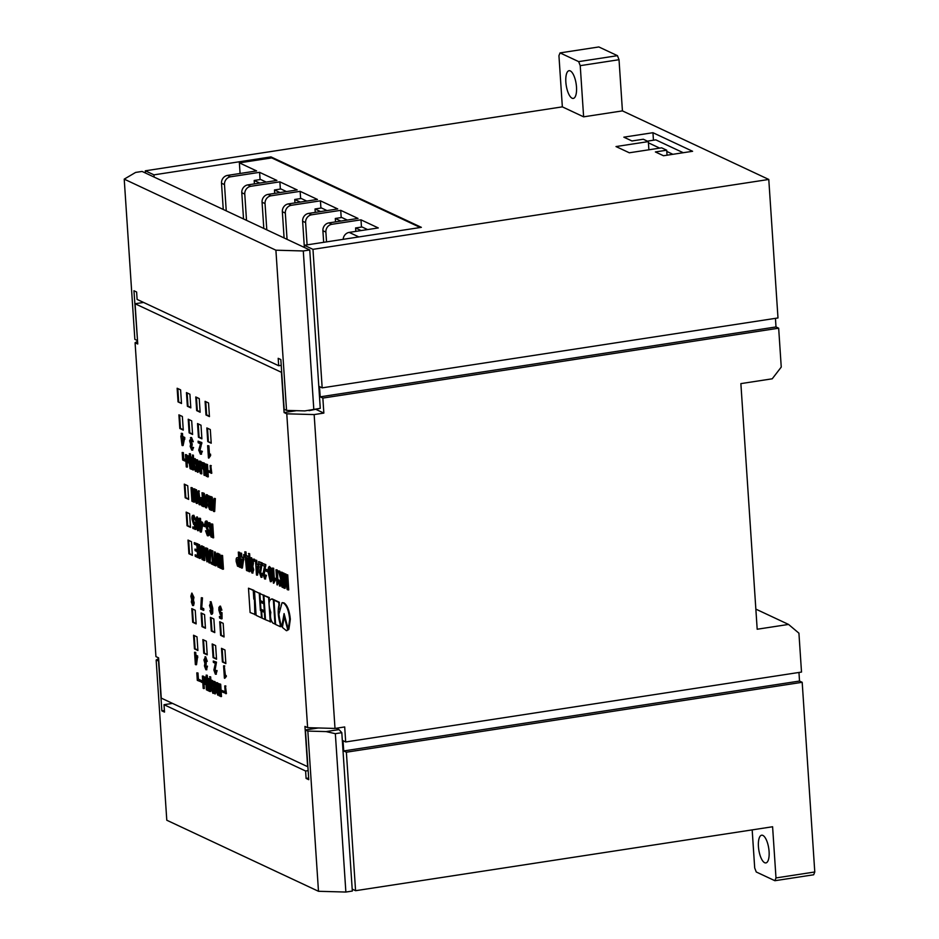 <?xml version="1.0" encoding="UTF-8"?>
<svg xmlns="http://www.w3.org/2000/svg" width="939" height="939" viewBox="0 0 939 939"><rect width="100%" height="100%" fill="white"/><g stroke="black" fill="none" stroke-linecap="round" stroke-linejoin="round"><path stroke-width="1.41" d="M261.699 611.101L260.96 609.2M259.915 593.53L254.504 591.018L256.112 615.338L261.488 617.862L261.03 610.808L261.676 610.714M260.49 602.204L260.385 600.608M264.422 603.671L260.455 602.204L260.913 609.176L264.282 610.749L263.812 603.789L264.422 603.695M269.129 603.061L269.27 597.544L263.871 595.42L265.491 619.74L270.878 621.864L270.596 617.522M270.409 614.822L270.139 610.679M278.953 609.235L279.376 602.286L272.157 598.906M278.918 605.127L278.73 602.38L273.988 600.162L275.608 624.482L280.35 626.7L280.996 626.606L280.808 623.801L280.162 623.883C278.097 616.946 277.686 610.69 278.918 605.127L279.564 605.033M286.724 630.609L288.907 629.224L290.327 619.224C289.458 610.667 287.357 605.221 284.024 602.885L282.357 602.732M202.12 680.892L198.399 679.143L197.988 673.005L196.814 672.852L197.307 680.364L202.214 682.254L202.12 680.892L198.399 679.143M202.366 676.057L203.176 688.334L202.366 676.057L203.552 676.209L203.634 677.547M203.986 682.794L204.362 688.487L203.716 688.592M206.897 679.496L207.601 690.001L206.416 689.848L206.075 684.766L204.972 684.249L203.493 680.024L204.514 677.066L206.287 677.489M211.921 680.235L213.81 681.761M214.562 684.754L214.867 687.536C215.195 691.21 214.738 693.099 213.493 693.217M219.597 607.169L220.465 606.125L221.886 610.15L220.759 610.174L219.738 607.615M219.914 607.639L219.327 610.139L220.266 613.155L221.346 612.744L221.393 618.871L219.55 618.003L219.444 616.43L220.888 617.099L220.853 614L220.231 614.505L218.846 610.01L218.951 607.263L220.465 606.125L219.82 606.23L221.24 610.256M220.559 607.545L219.972 610.045L220.911 613.05M220.595 613.097L220.841 612.357L221.991 612.639L222.038 618.766L221.393 618.871M219.444 616.43L220.876 616.7M194.549 652.253L195.735 652.405L195.911 655.176L197.683 656.009L196.521 664.683L195.359 664.542L194.549 652.253L195.265 655.269L197.037 656.103L195.875 664.777M183.351 452.621L182.178 452.481L182.671 459.981L185.006 461.072L185.558 459.605L183.762 458.772L183.351 452.621L182.178 452.481M198.516 496.438L197.436 503.41L196.192 503.222L195.289 489.571L196.533 489.759L197.073 497.952M195.289 489.571L196.627 500.933L198.152 490.921L198.798 490.815L200.03 500.616M200.113 501.86L200.3 504.748L199.056 504.56L198.329 493.585L196.791 503.504M202.002 492.729L203.517 506.649L201.768 505.839L200.054 501.262C199.854 498.574 200.265 497.377 201.263 497.693L202.366 498.21L202.002 492.729L203.27 493.151M203.434 495.675L204.162 506.555L203.517 506.649M201.157 497.647L202.343 497.787M208.54 495.804L211.181 496.86M211.357 499.384L212.073 510.264L211.428 510.358L209.561 509.49L208.071 505.405L208.599 502.764L207.449 498.961C207.308 496.449 207.742 495.428 208.728 495.874L210.524 496.719L211.428 510.358M210.923 496.895L212.167 500.98L213.951 501.813L214.104 498.398L214.714 498.679L214.033 511.579L213.423 511.297L210.923 496.895L212.179 497.083L212.813 500.886L213.963 501.414M214.104 498.398L215.36 498.574L214.679 511.473L214.033 511.579M203.387 524.044L204.984 524.784L205.101 526.509L202.859 525.863L202.742 524.138L203.387 524.044M206.169 521.133L207.061 521.133L209.115 526.626L207.871 526.45L206.111 522.647M207.132 522.624L206.263 524.643L209.362 532.425C209.479 534.972 209.033 536.04 208.035 535.629M206.486 522.73L205.618 524.737L208.716 532.519C208.834 535.066 208.388 536.134 207.378 535.735L205.559 530.746L206.744 530.899L207.93 534.127M211.498 523.939L212.742 524.126L213.646 537.765L211.087 536.979L209.432 532.659L209.96 529.584L208.704 522.636L210.676 529.197L211.885 529.76L211.498 523.939L212.097 524.22L213 537.871M208.704 522.636L209.96 522.823L211.85 529.35M211.604 550.759L213 563.177L214.385 563.823L214.491 565.337L211.193 563.787L211.087 562.285L212.402 562.895L211.604 550.759L212.249 550.665L213.646 563.083L214.902 563.67M211.087 562.285L212.378 562.484M217.355 558.811L216.275 565.771L215.031 565.595L214.127 551.944L215.371 552.132L215.911 560.313M214.127 551.944L215.465 563.306L216.991 553.294L218.235 553.47L219.139 567.121L217.895 566.933L217.167 555.958L215.63 565.877M218.587 554.033L219.984 566.452L222.12 567.449L221.311 555.313L221.909 555.595L222.813 569.245L219.491 567.684L218.587 554.033L219.832 554.221L220.63 566.358L222.085 567.039M221.311 555.313L222.555 555.501L223.459 569.14L222.813 569.245M185.453 454.605L186.274 466.894L185.453 454.605L186.591 454.746L186.708 456.46M187.014 461.002L187.413 467.023L186.755 467.117M187.647 455.65L189.502 456.096M195.242 458.643L194.596 458.737L196.814 465.721C197.131 469.347 196.674 471.225 195.429 471.331L193.211 464.171C192.929 460.65 193.387 458.842 194.596 458.737L196.58 460.744M197.096 462.727L197.46 465.627C197.777 469.254 197.319 471.12 196.075 471.237M205.301 463.913L207.507 464.535L208.317 476.812L206.24 476.249L204.761 472.47L204.268 466.836L205.43 463.972L206.862 464.641L207.672 476.918M181.239 433.302L182.506 433.489L182.694 436.471L184.783 437.457L183.117 445.52L182.049 445.415L180.828 436.001L181.438 436.283L181.239 433.302L182.049 436.576L184.138 437.551L182.471 445.626M240.337 553.059L241.581 553.247L241.828 556.897L243.847 557.848L242.415 567.989L241.323 567.884L239.973 556.44L240.572 556.721L240.337 553.059L241.182 557.003L243.201 557.942L241.769 568.095M251.276 557.696L250.631 557.801L252.791 563.177L252.18 566.581L253.084 569.914L251.992 573.072L250.384 568.6L250.889 565.982L249.786 561.722L251.629 557.766L253.436 563.083L252.826 566.487L253.741 569.809L252.65 572.966M254.046 559.081L254.774 561.287L253.518 561.099L253.389 559.174L254.046 559.081M255.49 560.16L256.746 560.348L256.981 563.999L259.011 564.949L257.579 575.091L256.476 574.985L255.49 560.16L256.335 564.104L258.366 565.055L256.934 575.196M272.38 568.072L273.765 580.056L274.74 578.365L274.857 580.138L273.378 583.084L272.38 568.072L273.636 568.259L274.329 578.847M274.74 578.365L275.385 578.271L275.503 580.044L273.765 583.272M275.984 569.762L277.369 581.746L278.343 580.056L278.46 581.828L276.982 584.774L275.984 569.762L277.24 569.95L277.932 580.537M278.343 580.056L278.989 579.962L279.106 581.734L277.369 584.95M281.571 580.396L279.388 585.877L280.714 579.34L278.39 570.889L281.477 579.046L281.019 572.121L282.263 572.297L283.261 587.309L282.017 587.133L281.289 580.337M282.216 580.29L280.632 586.018L279.775 586.077M279.27 584.14L280.045 584.117M278.39 570.889L279.74 571.123L281.383 577.72M284.576 588.33L283.66 587.908L282.662 572.896L284.106 585.877L284.552 573.776L285.221 574.081L287.334 587.391L286.501 574.68L287.745 574.868L288.743 589.88L287.17 589.551L285.033 576.206L284.576 588.33L285.221 588.225L285.562 579.504M282.662 572.896L283.918 573.072L284.341 579.551M284.552 573.776L285.867 573.987L286.865 580.279M212.179 643.954L213.083 657.605L216.545 659.225L215.63 645.574L212.179 643.954M224.081 636.971L223.177 623.332L219.726 621.712L220.63 635.351L224.081 636.971M210.406 617.346L211.31 630.996L214.773 632.616L213.869 618.965L210.406 617.346M221.487 648.321L222.39 661.96L225.853 663.58L224.949 649.941L221.487 648.321M197.53 423.571L198.446 437.222L201.897 438.842L200.993 425.191L197.53 423.571M199.232 398.582L195.77 396.962L196.674 410.613L200.136 412.233L199.232 398.582M183.269 430.109L182.366 416.47L178.903 414.85L179.819 428.489L183.269 430.109M178.046 401.88L181.509 403.5L180.605 389.861L177.142 388.241L178.046 401.88L181.473 403.089M207.226 654.859L206.322 641.208L202.859 639.588L203.763 653.239L207.226 654.859M189.913 394.227L186.45 392.596L187.366 406.247L190.817 407.866L189.913 394.227M187.741 485.756L184.279 484.137L185.194 497.776L188.645 499.395L187.741 485.756M195.242 610.244L191.779 608.625L192.683 622.264L196.145 623.883L195.242 610.244M207.754 441.588L211.216 443.208L210.313 429.557L206.85 427.938L207.754 441.588L211.193 442.785M191.462 541.697L188 540.078L188.903 553.728L192.366 555.348L191.462 541.697M208.54 402.948L205.078 401.329L205.993 414.979L209.444 416.599L208.54 402.948M197.002 636.853L193.551 635.234L194.455 648.872L197.906 650.492L197.002 636.853M191.685 420.836L188.223 419.217L189.126 432.856L192.589 434.475L191.685 420.836M190.511 527.378L189.596 513.727L186.145 512.107L187.049 525.758L190.511 527.378M204.549 614.599L201.087 612.979L202.002 626.63L205.453 628.25L204.549 614.599M307.616 727.666L304.952 726.422L307.628 766.682L161.262 698.111L158.585 657.852L155.933 656.607L135.087 342.758L137.74 344.003L135.075 303.743L281.43 372.314L284.106 412.573L286.771 413.817L314.154 414.58L335 728.441L307.616 727.666L286.771 413.817M269.446 566.463L271.16 568.318L272.017 574.68C272.486 578.6 272.157 580.901 271.031 581.581M265.925 569.339L267.721 570.184L267.838 571.91L266.042 571.065L265.925 569.339L268.237 570.02M262.181 563.294L265.174 564.703L263.577 574.457L264.54 577.262L265.209 574.961L265.819 575.443L264.645 578.987L262.979 574.198L264.516 566.252L262.31 565.219L262.181 563.294L265.819 564.597L264.223 574.363L265.185 577.168M265.209 574.961L266.465 575.337L265.291 578.894M258.577 561.604L261.57 563.013L259.974 572.767L260.936 575.584L261.605 573.283L262.216 573.752L261.042 577.309L259.375 572.508L260.913 564.562L258.706 563.529L258.577 561.604L262.227 562.907L260.619 572.673L261.582 575.478M261.605 573.283L262.861 573.659L261.688 577.203M249.574 558.67L249.856 571.663L246.511 570.501L244.833 551.815L245.584 555.524L248.671 556.968L248.964 553.74L249.211 571.757M244.833 551.815L246.006 551.956L246.229 555.418L248.635 556.545M248.436 553.494L249.61 553.646L249.95 558.775M244.281 554.503L245.009 556.71L243.764 556.534L243.635 554.609L244.281 554.503M238.306 552.109L239.551 552.296L240.548 567.309L237.497 566.135L236.17 561.475C235.982 558.541 236.44 557.297 237.555 557.731L238.717 558.271L238.306 552.109L238.905 552.39L239.903 567.402M237.321 557.637L238.694 557.86M207.636 445.661L208.881 455.521L209.867 454.23L209.972 455.673L208.446 457.939L207.636 445.661L208.892 445.849L209.479 454.57M209.867 454.23L210.512 454.124L210.618 455.579L208.845 458.126M198.082 441.189L201.216 442.656L199.35 450.38L200.347 452.774L201.11 450.99L201.732 451.436L200.43 454.183L198.728 450.11L200.523 443.854L198.188 442.762L198.082 441.189L201.862 442.551L199.995 450.274L200.993 452.68M201.11 450.99L202.378 451.342L201.075 454.089M190.817 437.633L191.544 437.562L193.258 441.729L192.014 441.694L190.699 439.029M191.615 438.971L190.828 440.978L192.295 445.086L191.286 445.086M192.202 445.027L191.439 446.495L192.284 448.596M191.556 445.133L190.781 446.588L191.638 448.689L192.319 447.175L193.587 447.527L192.389 450.016M202.096 462.411L204.35 463.056L204.444 464.371M204.772 469.43L204.855 470.662M205.113 474.559L205.172 475.345L204.033 475.216L203.681 470.016L201.052 465.392L202.249 462.481L203.704 463.162L204.526 475.439M199.901 461.378L200.711 473.655L199.901 461.378L201.04 461.507L201.146 463.22M201.451 467.775L201.85 473.784L201.204 473.89M199.209 461.049L199.819 461.342L198.822 467.387L200.383 473.502L198.645 468.455L197.988 472.387L197.378 472.094L198.211 467.07L196.321 459.699L198.422 465.814L199.209 461.049L200.453 461.295M200.054 463.725L199.467 467.282L200.582 471.624M198.998 470.134L197.988 472.387M196.321 459.699L197.566 459.887L198.681 464.23M193.305 459.464L193.199 461.213M193.27 464.981L193.563 469.911L190.711 468.972L189.338 453.678L189.96 456.718L192.472 457.903L192.718 455.262L192.918 470.005M189.338 453.678L190.417 453.783L190.605 456.624L192.448 457.481M192.284 455.063L193.364 455.169L193.634 459.23M206.404 548.329L207.66 552.414L209.432 553.247L209.597 549.831L210.207 550.113L209.514 563.013L208.904 562.731L206.404 548.329L207.66 548.517L208.305 552.308L209.456 552.848M209.597 549.831L210.852 550.008L210.16 562.907L209.514 563.013M202.683 546.592L203.716 553.376L205.841 554.374L205.406 547.871L206.005 548.141L206.92 561.792L205.946 555.888L203.81 554.89L204.186 560.513L203.587 560.231L202.683 546.592L203.927 546.768L204.362 553.271L205.817 553.951M205.406 547.871L206.674 548.294M206.838 550.817L207.566 561.698L206.92 561.792M204.491 555.195L204.831 560.419L204.186 560.513M201.521 551.393L200.441 558.353L199.197 558.177L198.293 544.526L199.538 544.714L200.077 552.907M198.293 544.526L199.631 555.888L201.157 545.876L202.401 546.052L203.305 559.703L202.061 559.515L201.333 548.54L199.796 558.459M195.148 554.808L197.566 555.947L197.284 551.663L195.077 550.63L194.983 549.115L197.178 550.148L196.861 545.324L194.373 544.162L194.267 542.648L197.366 544.092L198.27 557.743L195.242 556.322L195.148 554.808L197.542 555.536M194.983 549.115L197.155 549.738M194.267 542.648L198.012 543.998L198.915 557.637L198.27 557.743M199.256 518.211L200.054 521.556L202.026 522.483L200.735 532.12L200.16 531.85L199.561 522.788L198.915 522.483L199.256 518.211L200.5 518.387L200.7 521.462L202.671 522.377L202.754 524.138L204.984 524.784M202.742 524.173L201.38 532.026L200.735 532.12M196.627 516.978L197.331 516.908L199.033 521.509L198.505 524.584L199.314 527.788L198.27 530.57M193.164 515.358L193.88 515.288L195.535 519.619M193.986 516.802L193.211 519.42L194.338 522.941M192.777 526.932L194.619 527.788L194.514 523.868L193.645 524.478L192.037 519.29C191.826 516.509 192.225 515.206 193.234 515.382L194.889 519.725L193.34 516.896L192.565 519.513L193.692 523.035L195.594 522.389L195.782 529.396L192.882 528.446L192.777 526.932L194.608 527.389M203 493.186L204.256 497.271L206.028 498.104L206.193 494.689L206.791 494.97L206.111 507.87L205.5 507.588L203 493.186L204.256 493.374L204.902 497.177L206.052 497.705M206.193 494.689L207.449 494.865L206.756 507.764L206.111 507.87M191.028 487.587L191.99 493.351L192.929 493.785L193.575 488.773L194.291 489.113L193.504 494.231L194.925 498.703C195.101 501.25 194.702 502.377 193.739 502.072L191.932 501.226L191.028 487.587L192.272 487.764L192.976 493.409M193.575 488.773L194.936 489.008L194.15 494.125L195.57 498.597C195.746 501.156 195.347 502.283 194.385 501.978M210.5 471.296L208.235 470.639L208.329 472L211.791 473.221L210.759 465.462L210.113 465.568L210.524 471.707L208.235 470.639M225.548 676.643L224.398 678.146L223.588 665.857L224.233 665.763L225.383 675.223L226.24 675.634L226.311 676.596L225.325 676.608M226.193 676.549L224.773 678.322M213.27 661.033L215.841 662.23L214.421 670.246L215.313 672.864L216.381 670.622L215.371 674.202L213.881 670.012L215.36 663.321L213.364 662.394L213.27 661.033L216.486 662.136L215.066 670.141L215.958 672.77M215.911 670.399L217.05 670.892L216.017 674.108M205.113 658.227L204.42 660.258L205.747 664.343L204.913 666.033L205.794 668.404L206.815 666.267L205.864 669.753L204.444 665.904L204.89 663.404L203.927 659.917L205.653 656.76L207.249 661.373L206.111 661.244L204.831 658.192M205.77 658.133L205.066 660.164L206.298 662.864L205.747 664.343M206.24 664.178L205.559 665.927L206.439 668.31M206.345 666.044L207.472 666.162L206.51 669.66M211.205 614.247L212.719 613.202L211.85 614.141L212.719 613.202L212.789 608.261L211.075 601.723L210.195 601.782L212.144 608.355L212.073 613.296L211.205 614.247L209.913 610.585L211.533 612.674L211.698 608.789L210.888 609.974L209.514 605.467L211.075 601.723M209.913 610.585L211.04 610.561L211.791 612.744M210.888 609.974L211.533 609.881M202.472 597.85L201.756 607.744L203.728 608.66L203.833 610.233L200.723 609.188L201.333 597.72L202.472 597.85L201.826 597.955L201.11 607.838L201.756 607.744M191.932 593.096L193.939 597.357L193.446 600.15L194.185 602.873L193.575 605.502L192.648 605.549L191.333 601.899L191.744 599.751L190.84 596.265L191.814 593.108L193.293 597.462L192.8 600.244L193.54 602.967L192.648 605.549M218.282 683.522L220.677 684.226L221.487 696.515L219.163 695.822L217.825 692.16L218.294 689.778L217.261 686.35L218.411 683.569L220.031 684.331L220.841 696.609M213.716 681.374L215.688 687.242L216.346 682.606L217.003 682.911L216.087 688.58L217.754 695.165L215.841 689.613L215.195 693.968L214.608 693.686L215.454 688.322L213.716 681.374L215.008 681.573L215.935 685.493M216.346 682.606L217.648 682.817L217.484 683.838M217.226 685.423L216.733 688.475L217.954 693.287M218.341 694.848L217.754 695.165M216.228 691.233L215.195 693.968M206.157 675.129L206.791 678.134L209.761 679.519L209.996 676.937L210.031 691.55L207.636 690.423L206.157 675.129L207.249 675.247L207.437 678.028L209.737 679.108M209.573 676.737L210.641 676.831L210.946 680.834M210.629 680.845L210.688 691.444L210.031 691.55M221.44 690.341L221.522 691.703L226.428 693.604L225.395 685.846L224.75 685.951L225.16 692.09L221.44 690.341L225.137 691.667M282.439 626.219L281.794 626.313L284.083 613.578L288.261 629.318L289.682 619.317C288.813 610.761 286.712 605.315 283.378 602.991L282.029 602.744L278.906 614.27C280.022 621.512 280.984 625.527 281.794 626.313L282.439 626.219L284.458 614.998M264.998 612.263L261.652 611.101L262.122 618.155L264.857 619.435L264.387 612.381L264.998 612.287M263.918 595.42L259.88 593.542L260.349 600.584L263.706 602.169L263.237 595.115L263.882 595.021M254.845 614.74L254.446 599.387L253.812 599.094L253.237 590.42L248.483 588.201L250.103 612.521L255.49 614.634L254.939 606.359M255.044 599.27L253.882 590.326L248.483 588.201M775.438 318.344L776.001 326.948L778.666 328.192L781.248 367.079L772.234 378.804L740.871 383.617L757.186 629.236L788.549 624.435L798.925 633.179L801.507 672.066L345.693 741.963L344.695 726.95L335 728.441M769.088 851.556A14.015 5.024 81.3 0 1 765.884 862.918A14.015 5.024 81.3 0 1 758.794 849.818A14.015 5.024 81.3 0 1 761.635 835.205A14.015 5.024 81.3 0 1 769.088 851.556M661.643 147.834L666.702 150.205L655.387 151.942L663.509 155.745L692.595 151.285L652.945 132.704L623.848 137.164L631.97 140.967L643.285 139.23L648.344 141.601L616.007 146.554L629.318 152.787L661.643 147.834M583.624 116.835L562.344 106.858L558.94 55.683L560.043 52.901L578.67 61.622L580.232 65.66L583.624 116.835L622.428 110.884L768.783 179.455L777.985 317.957L322.171 387.854L312.969 249.34L768.783 179.455M145.463 173.011L145.322 170.804L562.344 106.858M145.322 170.804L153.961 174.854L154.113 177.06M304.471 247.497L304.318 245.29L421.353 227.344L270.995 156.907L153.961 174.854M304.318 245.29L312.969 249.34M798.96 672.465L799.523 681.057L802.188 682.301L814.782 871.979L775.99 877.93L772.597 826.754L355.576 890.7L346.374 752.198L343.709 750.942L343.028 740.707L345.693 741.963M352.195 889.116L355.576 890.7M143.573 302.44L135.075 303.743M296.419 410.683L284.106 412.573M802.188 682.301L346.374 752.198M316.279 409.545L323.849 413.09L322.852 398.077L320.187 396.833L319.506 386.598L322.171 387.854M814.782 871.979L813.679 874.772L774.886 880.712L756.259 871.991L754.698 867.953L752.174 829.888M560.043 52.901L598.836 46.95L617.463 55.671L619.024 59.709L622.428 110.884M755.848 609.118L788.549 624.435M323.849 413.09L314.154 414.58M778.666 328.192L322.852 398.077M137.564 341.291L135.087 342.758M270.995 156.907L271.066 157.998M799.523 681.057L343.709 750.942M776.001 326.948L320.187 396.833M775.99 877.93L774.886 880.712M580.232 65.66L619.024 59.709M578.67 61.622L617.463 55.671M576.499 87.045A14.015 5.024 81.3 0 1 573.295 98.407A14.015 5.024 81.3 0 1 566.205 85.32A14.015 5.024 81.3 0 1 569.046 70.707A14.015 5.024 81.3 0 1 576.499 87.045M667.03 155.205L666.702 150.205M648.884 149.794L648.344 141.601M653.45 140.228L652.945 132.704M201.768 613.296L202.648 626.524L205.43 627.839M202.648 626.524L202.002 626.63M186.814 512.424L187.694 525.652L190.476 526.955M187.694 525.652L187.049 525.758M188.892 419.522L189.772 432.762L192.565 434.064M189.772 432.762L189.126 432.856M194.22 635.539L195.101 648.779L197.883 650.081M195.101 648.779L194.455 648.872M205.758 401.646L206.639 414.874L209.42 416.177M206.639 414.874L205.993 414.979M188.669 540.394L189.549 553.623L192.342 554.937M189.549 553.623L188.903 553.728M207.519 428.254L208.399 441.483M192.448 608.93L193.328 622.17L196.122 623.473M193.328 622.17L192.683 622.264M184.96 484.454L185.84 497.682L188.622 498.985M185.84 497.682L185.194 497.776M187.131 392.913L188.011 406.153L190.793 407.456M188.011 406.153L187.366 406.247M203.528 639.905L204.409 653.133L207.202 654.448M204.409 653.133L203.763 653.239M177.811 388.558L178.692 401.786M179.584 415.167L180.464 428.395L183.246 429.698M180.464 428.395L179.819 428.489M196.439 397.279L197.319 410.507L200.113 411.822M197.319 410.507L196.674 410.613M198.211 423.888L199.091 437.116L201.873 438.431M199.091 437.116L198.446 437.222M222.167 648.638L223.036 661.866L225.83 663.169M223.036 661.866L222.39 661.96M211.075 617.662L211.956 630.891L214.749 632.193M211.956 630.891L211.31 630.996M220.395 622.029L221.275 635.257L224.057 636.56M221.275 635.257L220.63 635.351M212.848 644.271L213.728 657.5L216.51 658.802M213.728 657.5L213.083 657.605M286.501 574.68L287.745 574.868M285.221 574.081L285.867 573.987M283.273 573.177L283.918 573.072M287.099 574.961L288.097 589.974M281.019 572.121L282.263 572.297M281.618 572.403L282.616 587.415M280.151 575.666L280.808 575.56M279.094 571.217L279.74 571.123M278.46 581.828L279.106 581.734M276.582 570.043L277.24 569.95M274.857 580.138L275.503 580.044M272.979 568.353L273.636 568.259M270.514 568.412L271.371 574.774C271.841 578.694 271.512 580.995 270.373 581.675L268.378 573.365C267.908 569.445 268.237 567.144 269.364 566.475L271.16 568.318M271.324 581.64L270.373 581.675M269.481 568.212L268.977 573.659L270.268 579.95L270.772 574.504L269.34 568.177M270.561 579.903L270.831 579.21M271.371 574.774L272.017 574.68M270.127 568.107L269.622 573.553L270.913 579.856M265.819 575.443L266.465 575.337M265.667 578.964L264.645 578.987M263.577 574.457L264.223 574.363M264.469 569.773L265.115 569.68M265.209 565.994L265.854 565.888M265.174 564.703L265.819 564.597M262.216 573.752L262.861 573.659M262.063 577.274L261.042 577.309M259.974 572.767L260.619 572.673M260.866 568.095L261.512 567.989M261.605 564.304L262.239 564.21M261.57 563.013L262.227 562.907M257.744 566.628L256.464 566.029L256.828 571.44L257.744 566.628M256.101 560.442L256.746 560.348M258.495 566.98L259.141 566.874M258.366 565.055L259.011 564.949M256.335 564.104L256.981 563.999M257.145 566.346L257.309 568.893M253.389 559.174L254.645 559.362M254 559.456L254.117 561.381M252.99 573.025L251.992 573.072M251.582 567.097L250.983 568.823L251.875 571.335L252.485 569.621L251.37 567.062M251.089 559.585L250.384 562.027L251.488 565.372L252.192 562.931L250.866 559.55M252.791 563.177L253.436 563.083M252.18 566.581L252.826 566.487M250.983 557.86L251.629 557.766M253.084 569.914L253.741 569.809M252.239 566.992L251.629 568.729L252.521 571.229M250.983 568.823L251.629 568.729M251.734 559.491L251.03 561.933L252.133 565.278M250.384 562.027L251.03 561.933M246.229 557.496L246.992 569.046L248.577 569.785L248.33 558.482L246.229 557.496M249.305 558.94L249.927 558.846M248.964 553.74L249.61 553.646M245.584 555.524L246.229 555.418M245.361 552.062L246.006 551.956M246.898 557.813L247.638 568.952L248.542 569.374M246.992 569.046L247.638 568.952M243.635 554.609L244.879 554.785M244.234 554.89L244.363 556.815M242.579 559.515L241.3 558.928L241.663 564.327L242.579 559.515M240.936 553.341L241.581 553.247M243.33 559.867L243.976 559.773M243.201 557.942L243.847 557.848M241.182 557.003L241.828 556.897M241.98 559.233L242.145 561.78M237.649 559.444L236.757 561.686L237.45 564.445L239.187 565.384L238.835 559.996L237.262 559.374M238.905 552.39L239.551 552.296M238.295 559.351L237.403 561.592L238.095 564.351L239.163 564.973M236.757 561.686L237.403 561.592M237.45 564.445L238.095 564.351M238.025 564.844L238.67 564.75M209.972 455.673L210.618 455.579M208.247 445.943L208.892 445.849M201.732 451.436L202.378 451.342M201.556 454.171L200.43 454.183M199.35 450.38L199.995 450.274M200.347 446.694L200.993 446.6M201.216 443.713L201.862 443.619M201.216 442.656L201.862 442.551M192.319 447.175L192.941 447.621L191.744 450.121L190.171 446.354L190.664 444.229L189.572 440.778L191.544 437.562M191.122 437.492L190.476 437.586L192.612 441.823M192.941 447.621L193.587 447.527M192.765 450.086L191.744 450.121M190.781 446.588L191.439 446.495M190.969 439.076L190.183 441.072L191.227 443.783L192.26 443.701M191.885 443.689L191.227 443.783L191.65 445.192M190.183 441.072L190.828 440.978M183.492 438.771L182.154 438.149L182.448 442.574L183.492 438.771M181.849 433.583L182.506 433.489M180.828 436.001L181.415 435.907M184.244 439.123L184.889 439.029M184.138 437.551L184.783 437.457M182.049 436.576L182.694 436.471M182.835 438.466L182.976 440.649M206.838 471.495L205.524 471.014L205.242 472.54L207.085 475.275L206.838 471.495M206.463 465.826L205.172 465.274L204.761 467.082L206.744 470.075L206.463 465.826M206.862 464.641L207.507 464.535M206.169 470.92L205.887 472.446L207.061 474.852M205.242 472.54L205.887 472.446M205.829 465.181L205.406 466.988L206.709 469.664M204.761 467.082L205.406 466.988M205.841 469.653L206.498 469.559M202.343 463.901L201.545 465.615L203.587 468.596L203.305 464.347L201.967 463.819M203.704 463.162L204.35 463.056M202.988 463.796L202.19 465.521L203.563 468.185M201.545 465.615L202.19 465.521M200.394 461.601L201.04 461.507M199.819 461.342L200.465 461.237M196.92 459.981L197.566 459.887M198.822 467.387L199.467 467.282M196.474 471.308L195.429 471.331M194.702 460.157L193.692 464.418L195.335 469.923C196.274 469.77 196.603 468.291 196.321 465.474L194.432 460.11M196.814 465.721L197.46 465.627M195.347 460.063L194.35 464.312L195.981 469.817M193.692 464.418L194.35 464.312M190.476 458.338L191.11 467.786L192.401 468.385L192.202 459.148L190.476 458.338M192.718 455.262L193.364 455.169M189.96 456.718L190.605 456.624M189.772 453.889L190.417 453.783M191.157 458.655L192.366 467.974M191.11 467.786L191.756 467.681M189.255 456.389L190.077 468.678L189.244 463.244L188.316 462.821L186.615 458.619L187.8 455.708L189.514 456.354M187.906 457.129L187.107 458.842L189.15 461.835L188.868 457.575L187.518 457.047M190.077 468.678L190.687 468.584M188.551 457.035L187.753 458.748L189.115 461.413L188.446 461.507M187.107 458.842L187.753 458.748M185.945 454.84L186.591 454.746M219.984 566.452L220.63 566.358M219.186 554.315L219.832 554.221M221.909 555.595L222.555 555.501M216.991 553.294L218.235 553.47M217.59 553.564L218.494 567.215M214.726 552.226L215.371 552.132M212.202 551.04L212.848 550.947M213 563.177L213.646 563.083M209.385 554.691L207.906 553.998L209.092 561.029L209.385 554.691M207.66 552.414L208.305 552.308M207.014 548.622L207.66 548.517M210.207 550.113L210.852 550.008M208.634 554.327L209.233 557.93M203.716 553.376L204.362 553.271M203.282 546.874L203.927 546.768M206.005 548.141L206.662 548.047M201.157 545.876L202.401 546.052M201.756 546.146L202.66 559.797M198.892 544.808L199.538 544.714M197.366 544.092L198.012 543.998M210.7 530.676L210.019 532.753L211.111 535.523L212.296 536.075L211.979 531.274L210.442 530.629M212.097 524.22L212.742 524.126M210.676 529.197L211.322 529.103M209.315 522.917L209.96 522.823M211.111 535.523L212.273 535.664M211.345 530.582L210.665 532.648L211.756 535.418M210.019 532.753L210.665 532.648M205.559 530.746L207.284 534.221L208.118 532.354L205.019 524.525C204.902 521.838 205.371 520.746 206.416 521.239L207.061 521.133M206.451 521.016L205.805 521.11L208.47 526.732M206.099 531.005L206.744 530.899M208.716 532.519L209.362 532.425M208.552 535.735L207.378 535.735M206.627 527.577L207.273 527.483M205.618 524.737L206.263 524.643M204.338 524.889L204.456 526.615M201.592 523.739L200.16 523.07L200.594 529.76L201.592 523.739M199.854 518.492L200.5 518.387M200.054 521.556L200.7 521.462M198.822 520.981L199.432 520.887M202.131 524.079L202.777 523.974M202.026 522.483L202.671 522.377M200.829 523.387L201.063 526.932M195.523 520.276L196.685 517.002L198.387 521.615L197.847 524.678L198.669 527.894L197.624 530.664L196.145 526.709L196.568 524.079L195.523 520.276M198.634 530.641L197.624 530.664M196.791 518.516L196.063 520.687L197.131 523.657L197.859 521.532L196.58 518.481M197.249 524.971L196.662 526.849L197.53 529.15L198.129 527.53L197.049 524.936M198.669 527.894L199.314 527.788M197.847 524.678L198.505 524.584M197.436 518.422L196.709 520.582L197.777 523.563M196.063 520.687L196.709 520.582M197.894 524.866L197.319 526.744L198.176 529.056M196.662 526.849L197.319 526.744M194.889 519.725L195.488 519.631M194.514 523.868L193.645 524.478M194.15 522.964L195.594 522.389M194.948 522.483L195.136 529.502M192.565 519.513L193.211 519.42M213.892 503.257L212.425 502.565L213.611 509.595L213.892 503.257M212.167 500.98L212.813 500.886M211.533 497.189L212.179 497.083M214.714 498.679L215.36 498.574M213.141 502.905L213.752 506.497M209.327 503.727L208.658 505.511L209.597 508.034L210.735 508.562L210.442 504.255L209.068 503.68M208.857 497.4L208.059 499.384L209.174 502.201L210.348 502.741L210.019 497.94L208.481 497.33M210.524 496.719L211.169 496.614M209.597 508.034L210.7 508.152M209.972 503.633L209.303 505.417L210.242 507.94M208.658 505.511L209.303 505.417M209.174 502.201L210.313 502.33M209.503 497.294L208.704 499.278L209.82 502.095M208.059 499.384L208.704 499.278M205.981 499.548L204.502 498.855L205.688 505.886L205.981 499.548M204.256 497.271L204.902 497.177M203.61 493.48L204.256 493.374M206.791 494.97L207.449 494.865M205.23 499.196L205.829 502.788M201.439 499.231L200.653 501.508L201.779 504.372L202.812 504.853L202.472 499.712L201.11 499.172M202.601 493.01L203.247 492.905M201.779 504.372L202.789 504.443M202.085 499.137L201.298 501.403L202.425 504.278M200.653 501.508L201.298 501.403M198.152 490.921L199.397 491.097M198.751 491.203L199.655 504.842M195.887 489.853L196.533 489.759M194.843 502.072L193.739 502.072M194.103 500.464L194.326 498.409L193.176 495.369L192.096 494.853L192.436 499.994L193.88 500.604M191.626 487.857L192.272 487.764M191.99 493.351L192.636 493.245M194.925 498.703L195.57 498.597M193.504 494.231L194.15 494.125M194.291 489.113L194.936 489.008M192.765 495.17L193.082 499.9L194.15 500.393M192.436 499.994L193.082 499.9M211.146 473.326L210.641 465.814L211.298 465.721M185.006 461.072L185.558 459.605M184.913 459.711L183.762 458.772M183.117 458.866L182.706 452.727M223.588 665.857L224.738 675.329L225.383 675.223M224.738 675.329L226.24 675.634M224.128 666.115L224.773 666.009M225.595 675.728L225.665 676.702M216.404 670.986L217.05 670.892M216.369 674.179L215.371 674.202M216.381 670.622L217.026 670.516M214.421 670.246L215.066 670.141M215.841 662.23L216.486 662.136M204.995 656.854L206.603 661.467M206.815 666.267L207.472 666.162M206.85 669.718L205.864 669.753M204.913 666.033L205.559 665.927M205.653 662.969L206.298 662.864M205.254 662.805L205.899 662.699M204.42 660.258L205.066 660.164M196.65 657.241L195.359 656.631L195.758 662.652L196.65 657.241M195.077 652.511L195.735 652.405M195.265 655.269L195.911 655.176M197.131 657.535L197.777 657.441M197.037 656.103L197.683 656.009M196.028 656.948L196.216 659.824M220.853 614L220.231 614.505M221.346 612.744L221.991 612.639M219.327 610.139L219.972 610.045M210.559 603.261L209.996 605.655L210.935 608.625L211.545 606.453L210.395 603.237M212.144 608.355L212.789 608.261M210.641 612.005L211.298 611.899M210.395 610.655L211.04 610.561M211.205 603.167L210.641 605.549L211.58 608.531M209.996 605.655L210.641 605.549M201.11 607.838L203.728 608.66M203.082 608.754L203.176 610.338M192.307 600.667L191.814 602.087L192.542 604.129L193.047 602.732L192.131 600.631M191.908 594.528L191.333 596.523L192.237 599.258L192.8 597.263L191.72 594.493M193.293 597.462L193.939 597.357M192.8 600.244L193.446 600.15M193.54 602.967L194.185 602.873M192.965 600.561L192.46 601.981L193.199 604.035M191.814 602.087L192.46 601.981M192.554 594.422L191.979 596.418L192.882 599.152M191.333 596.523L191.979 596.418M218.951 690.646L218.353 692.254L220.219 695.001L219.961 691.116L218.717 690.599M218.529 684.942L217.813 686.726L218.822 689.261L219.867 689.754L219.585 685.435L218.2 684.883M220.031 684.331L220.677 684.226M219.198 694.52L220.184 694.578M219.597 690.552L218.998 692.149L219.843 694.426M218.353 692.254L218.998 692.149M218.822 689.261L219.843 689.343M219.174 684.848L218.458 686.632L219.468 689.167M217.813 686.726L218.458 686.632M214.362 681.679L215.008 681.573M216.087 688.58L216.733 688.475M217.003 682.911L217.648 682.817M210.618 685.951C210.289 682.254 210.735 680.364 211.979 680.259L214.209 687.63C214.55 691.304 214.092 693.205 212.848 693.311L210.618 685.951M213.904 693.287L212.848 693.311M212.073 681.62C211.181 681.867 210.876 683.392 211.158 686.198L212.766 691.949C213.658 691.714 213.963 690.2 213.681 687.383L211.803 681.573M214.209 687.63L214.867 687.536M212.719 681.526C211.827 681.773 211.521 683.299 211.803 686.104L213.411 691.855M211.158 686.198L211.803 686.104M207.46 679.754L208.094 689.32L209.409 689.93L209.42 680.681L207.46 679.754M209.996 676.937L210.641 676.831M206.791 678.134L207.437 678.028M206.603 675.341L207.249 675.247M208.129 680.071L208.74 689.214L209.385 689.519M208.094 689.32L208.74 689.214M204.831 676.902L206.134 677.817L206.956 690.106M204.667 678.451L204.045 680.329L205.981 683.404L205.688 678.932L204.467 678.416M204.514 677.066L205.16 676.96M205.019 682.958L205.958 682.993M205.312 678.357L204.69 680.223L205.676 682.853M204.045 680.329L204.69 680.223M202.906 676.303L203.552 676.209M197.753 679.249L197.343 673.11L197.988 673.005M201.568 682.36L201.474 680.998M225.783 693.698L224.75 685.951M225.29 686.198L225.935 686.092M284.294 616.747L282.381 627.405L286.395 630.679L287.768 629.928L284.294 616.747L284.904 616.653M287.768 629.928L288.414 629.823M278.73 602.38L279.376 602.286M280.35 626.7L280.162 623.883M274.974 624.177L273.355 599.857L271.512 599C268.554 600.232 268.319 604.693 270.819 612.392C270.021 617.052 270.784 620.702 273.132 623.32L275.573 624.083M273.355 599.857L274 599.763M270.232 621.958L269.481 610.69L270.103 610.596M269.481 610.69L268.789 600.232L269.434 600.138M268.789 600.232L268.624 597.638L269.27 597.544M268.624 597.638L263.871 595.42M264.857 619.435L265.467 619.341M264.387 612.381L261.652 611.101M264.282 610.749L264.892 610.655M263.812 603.789L260.455 602.204M263.706 602.169L264.317 602.075M263.237 595.115L259.88 593.542M261.488 617.862L262.098 617.768M261.03 610.808L260.396 610.514L261.042 610.42M260.396 610.514L259.246 593.248L259.892 593.143M259.246 593.248L254.504 591.018M254.446 599.387L255.056 599.305M254.903 606.359L255.514 606.265M253.812 599.094L254.457 599M253.237 590.42L253.882 590.326M647.382 141.155L655.809 139.864L683.24 152.717M672.887 154.301L666.784 151.437M659.718 148.127L648.426 142.834M223.259 209.456L221.51 183.211A7.007 6.362 -64.9 0 1 227.52 175.405L230.501 176.802A7.007 6.362 115.1 0 0 224.491 184.607L226.24 210.852M243.53 218.951L241.793 192.718A7.007 6.362 -64.9 0 1 247.802 184.901L250.783 186.298A7.007 6.362 115.1 0 0 244.774 194.115L246.511 220.348M263.812 228.459L262.063 202.214A7.007 6.362 -64.9 0 1 268.085 194.396L271.066 195.793A7.007 6.362 115.1 0 0 265.044 203.61L266.793 229.855M284.094 237.954L282.346 211.709A7.007 6.362 -64.9 0 1 288.355 203.904L291.336 205.301A7.007 6.362 115.1 0 0 285.327 213.106L287.064 239.351M304.365 247.45L302.628 221.217A7.007 6.362 -64.9 0 1 308.638 213.399L311.619 214.796A7.007 6.362 115.1 0 0 305.609 222.613L307.088 244.868M323.673 242.321L322.899 230.712A7.007 6.362 -64.9 0 1 328.92 222.895L331.901 224.292A7.007 6.362 115.1 0 0 325.88 232.109L326.537 241.886M227.52 175.405L256.617 170.933L239.375 162.858L271.7 157.905L420.285 227.508M247.802 184.901L276.899 180.441L259.598 172.33L230.501 176.802M268.085 194.396L297.17 189.936L279.881 181.837L250.783 186.298M288.355 203.904L317.452 199.444L300.151 191.333L271.066 195.793M308.638 213.399L337.735 208.939L320.434 200.829L291.336 205.301M328.92 222.895L358.005 218.435L340.716 210.336L311.619 214.796M343.181 239.328A7.007 6.362 -64.9 0 1 349.191 232.403L378.288 227.942L360.987 219.832L331.901 224.292M240.079 173.48L239.375 162.858M360.987 219.832L361.468 227.062M340.716 210.336L341.197 217.566M320.434 200.829L320.915 208.071M300.151 191.333L300.633 198.563M279.881 181.837L280.362 189.068M259.598 172.33L260.08 179.572M361.128 230.571L355.576 227.966L355.811 231.381M367.595 229.574L362.043 226.98L355.576 227.966M340.845 221.064L335.305 218.47L335.528 221.886M347.313 220.078L341.761 217.484L335.305 218.47M320.575 211.568L315.023 208.974L315.246 212.39M327.03 210.582L321.49 207.977L315.023 208.974M300.292 202.073L294.74 199.467L294.975 202.883M306.76 201.075L301.208 198.481L294.74 199.467M280.01 192.565L274.47 189.971L274.693 193.387M286.477 191.579L280.925 188.974L274.47 189.971M259.739 183.07L254.187 180.476L254.41 183.891M266.207 182.084L260.655 179.478L254.187 180.476M308.638 778.032L306.091 778.419L308.755 779.675L305.445 729.955L318.415 727.971M308.145 770.626L305.598 771.013L306.091 778.419M172.53 703.393L164.02 704.696L305.598 771.013M164.407 710.459L161.848 710.858L164.513 712.102L164.02 704.696M336.15 728.265L339.026 729.615L326.091 731.587L307.839 731.082L305.445 729.955M158.808 661.103L156.156 660.023L158.632 658.556M339.026 729.615L341.808 732.678L335.34 733.676L345.869 892.05L318.485 891.287L166.79 820.228L156.156 660.023M341.808 732.678L352.325 891.064L345.869 892.05M158.55 661.138L161.848 710.858M307.839 731.082L318.485 891.287M326.091 731.587L335.34 733.676M171.109 702.724L171.168 703.593M281.231 365.341L278.672 365.729L137.106 299.412L136.613 292.006L133.948 290.75L137.505 340.423M313.802 409.345L303.285 250.971L309.753 249.974L320.269 408.348L304.799 410.918L286.548 410.402L284.153 409.287L280.843 359.567L278.19 358.322L278.672 365.729M309.753 249.974L142.094 171.438L135.627 172.424L124.218 179.138L134.852 339.343L137.247 340.47M320.269 408.348L309.037 410.66M286.548 410.402L275.902 250.197L303.285 250.971M124.218 179.138L275.902 250.197M280.749 583.06L281.395 582.966M268.977 573.659L269.622 573.553M249.07 569.562L249.715 569.468M206.31 474.911L206.956 474.805M202.883 468.268L203.528 468.174M192.8 468.209L193.446 468.103M209.679 525.687L210.324 525.594M214.949 667.253L215.594 667.159M209.89 689.015L210.536 688.921M283.378 602.991L284.024 602.885M289.682 619.317L290.327 619.224M224.491 184.607L221.51 183.211M244.774 194.115L241.793 192.718M265.044 203.61L262.063 202.214M285.327 213.106L282.346 211.709M305.609 222.613L302.628 221.217M325.88 232.109L322.899 230.712M349.191 232.403L358.862 236.933M194.608 524.443L193.962 524.537M221.052 614.435L220.407 614.54M212.12 614.2L211.475 614.294M286.395 630.679L287.041 630.585M282.029 602.744L282.674 602.65"/></g></svg>
